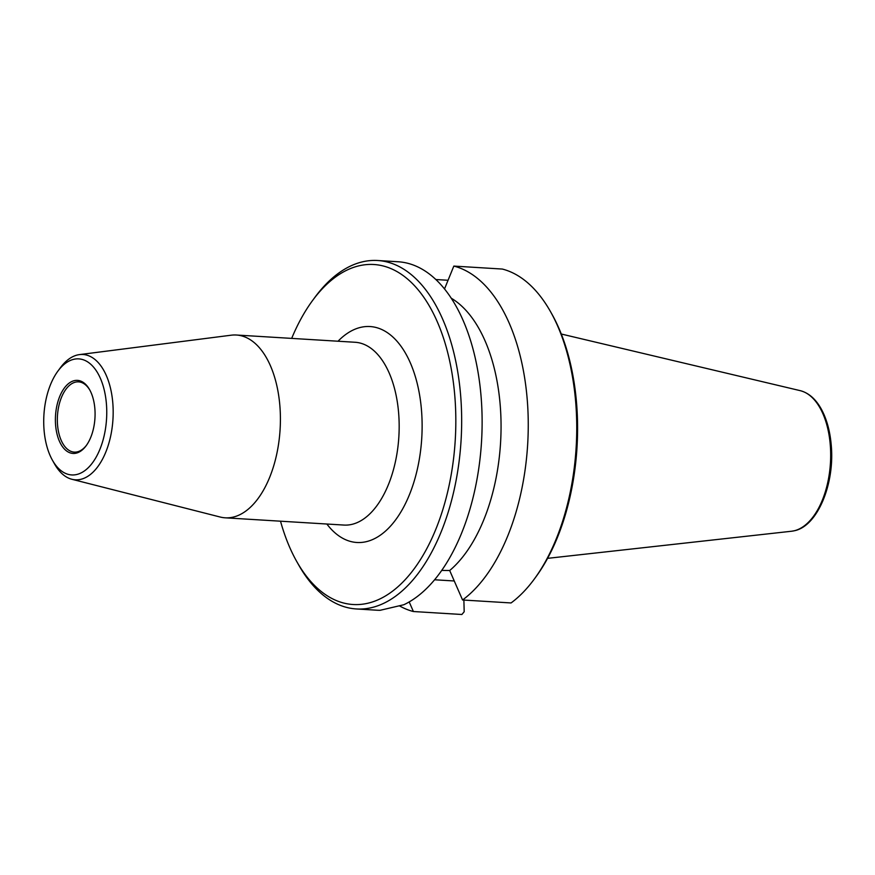 <?xml version="1.0" encoding="UTF-8"?>
<svg xmlns="http://www.w3.org/2000/svg" width="875" height="875" viewBox="0 0 875 875"><rect width="100%" height="100%" fill="white"/><g stroke="black" fill="none" stroke-linecap="round" stroke-linejoin="round"><path stroke-width="1.31" d="M95.058 412.256A36.597 19.753 -86.5 0 0 89.589 389.648A36.597 19.753 -86.5 0 0 62.409 390.983A36.597 19.753 -86.5 0 0 59.358 441.087A36.597 19.753 -86.5 0 0 86.166 445.714A36.597 19.753 -86.5 0 0 95.058 412.256M86.548 445.189A35.186 18.998 93.5 0 1 74.277 452.113A35.186 18.998 93.5 0 1 57.356 421.455A35.186 18.998 93.5 0 1 78.564 381.861A35.186 18.998 93.5 0 1 89.906 390.228M43.75 424.298A58.133 31.38 -86.5 0 0 52.434 460.217A58.133 31.38 -86.5 0 0 95.605 458.095A58.133 31.38 -86.5 0 0 100.461 378.514A58.133 31.38 -86.5 0 0 57.87 371.153A58.133 31.38 -86.5 0 0 43.75 424.298M52.434 460.217L54.513 463.914A62.781 33.884 -86.5 0 0 71.87 479.27L220.172 517.027A91.569 49.427 -86.5 0 0 225.181 517.814L343.941 525.066A91.569 49.427 -86.5 0 0 398.858 436.68A91.569 49.427 -86.5 0 0 355.108 342.267L236.348 335.016A91.569 49.427 -86.5 0 0 231.273 335.191L79.483 354.605A62.781 33.884 -86.5 0 0 60.386 367.741L57.87 371.153M338.023 341.228A108.183 58.395 93.5 0 1 411.95 366.778A108.183 58.395 93.5 0 1 403.342 507.664A108.183 58.395 93.5 0 1 326.856 524.016M225.181 517.814A91.569 49.427 -86.5 0 0 280.098 429.428A91.569 49.427 -86.5 0 0 236.348 335.016M71.87 479.27A62.781 33.884 -86.5 0 0 112.963 419.212A62.781 33.884 -86.5 0 0 79.483 354.605M291.681 338.395A170.33 91.941 93.5 0 1 312.605 300.464A170.33 91.941 93.5 0 1 359.056 265.803A170.33 91.941 93.5 0 1 449.225 484.903A170.33 91.941 93.5 0 1 296.669 561.389A170.33 91.941 93.5 0 1 280.514 521.194M296.669 561.389L298.561 564.747A174.552 94.216 -86.5 0 0 356.377 608.956A174.552 94.216 -86.5 0 0 461.07 440.486A174.552 94.216 -86.5 0 0 377.672 260.509A174.552 94.216 -86.5 0 0 362.502 261.833A174.552 94.216 -86.5 0 0 314.891 297.358L312.605 300.464M377.672 260.509L398.125 261.767A174.552 94.216 93.5 0 1 482.081 416.817A174.552 94.216 93.5 0 1 403.834 604.734L380.122 610.302A174.552 94.216 93.5 0 1 376.841 610.214L356.377 608.956M444.522 288.947L453.83 266.087L502.316 269.052A174.552 94.216 -86.5 0 1 550.572 311.752A174.552 94.216 -86.5 0 1 534.242 579.141A174.552 94.216 -86.5 0 1 511.066 602.952L462.569 599.987L449.695 570.522L441.733 570.413M448.033 280.273L435.848 279.53M463.881 600.064L464.188 611.745L461.891 614.491L413.394 611.527L409.194 601.934M434.602 579.775L454.245 580.978M550.572 311.752L551.83 313.994A171.73 92.695 93.5 0 1 535.762 577.073L534.242 579.141M453.83 266.087A174.552 94.216 93.5 0 1 528.15 416.62A174.552 94.216 93.5 0 1 462.569 599.987M413.394 611.527A174.552 94.216 93.5 0 1 399.295 605.773M451.238 298.2A146.748 79.209 93.5 0 1 501.058 427.908A146.748 79.209 93.5 0 1 449.695 570.522M794.161 530.786A70.733 38.183 -86.5 0 0 830.561 460.677A70.733 38.183 -86.5 0 0 800.177 390.644C808.697 392.864 815.763 399.044 821.373 409.205C826.777 419.191 830.069 431.233 831.25 445.331C834.848 483.908 817.545 526.181 794.402 530.742L791.591 531.234A70.733 38.183 -86.5 0 0 794.161 530.786M800.177 390.644L561.291 334.02M791.591 531.234L547.586 558.348"/></g></svg>
